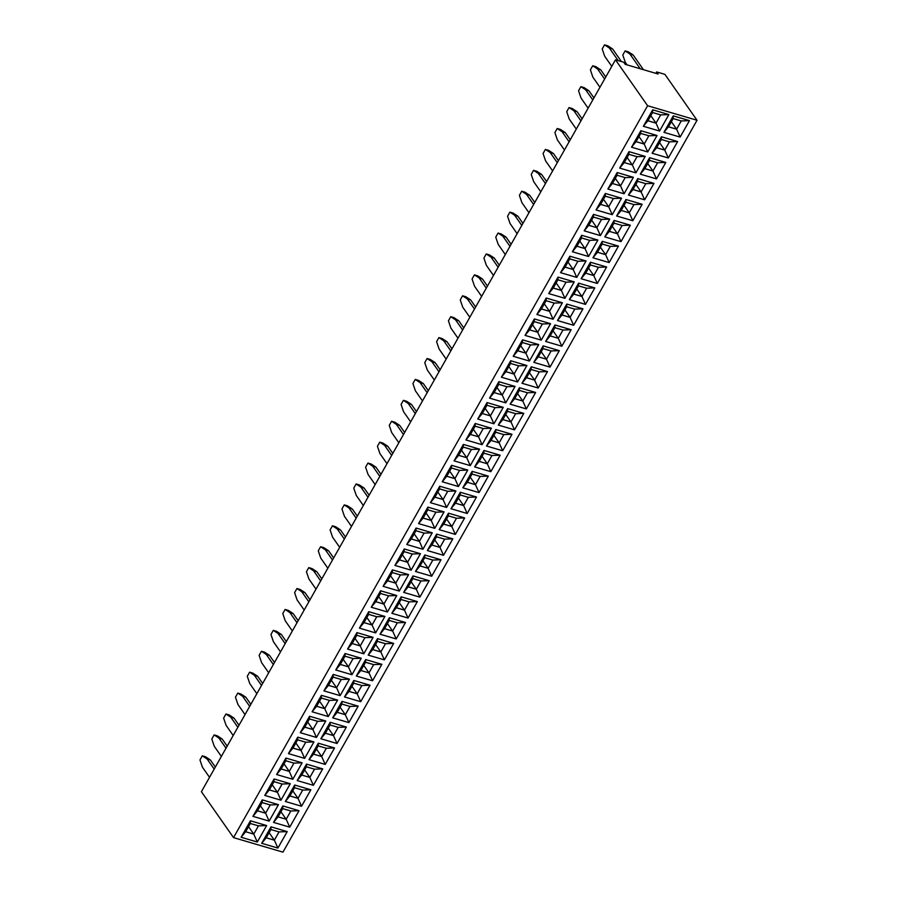 <?xml version="1.0" encoding="UTF-8"?>
<svg xmlns="http://www.w3.org/2000/svg" width="897" height="897" viewBox="0 0 897 897"><rect width="100%" height="100%" fill="white"/><g stroke="black" fill="none" stroke-linecap="round" stroke-linejoin="round"><path stroke-width="1.35" d="M282.959 852.15L697.036 120.265L647.612 105.734L233.534 837.619L282.959 852.15M655.864 73.352L656.66 71.928L664.901 74.35L697.036 120.265M656.66 71.928L658.129 74.014L625.175 64.326L623.718 62.241L615.477 59.819L201.399 791.703L233.534 837.619M615.477 59.819L647.612 105.734M562.408 302.782L546.195 298.017L536.888 314.477L553.09 319.242L562.408 302.782L553.079 319.231L549.547 311.349L554.223 303.085L546.094 300.697L541.418 308.96L549.547 311.349M564.919 298.331L574.237 281.871L558.035 277.106L548.717 293.577L564.919 298.331L574.226 281.86M569.292 299.62L585.494 304.386L594.812 287.915L578.61 283.149L569.292 299.62L585.494 304.375L594.801 287.915M566.781 304.061L557.463 320.532L573.665 325.297L582.983 308.826L566.781 304.061L566.669 306.74L561.993 315.004L570.122 317.403L574.798 309.129L566.669 306.74M581.121 278.709L597.324 283.474L606.641 267.003L590.439 262.238L581.121 278.709L597.324 283.463L606.63 267.003M569.864 256.194L560.547 272.666L576.749 277.42L586.066 260.96L569.864 256.194L569.752 258.874L565.076 267.138L573.205 269.526L577.881 261.262L569.752 258.874L565.099 267.127L573.205 269.504L577.859 261.274L569.752 258.897M592.951 257.798L609.164 262.563L618.47 246.092L602.268 241.338L592.951 257.798L609.153 262.552L618.459 246.092M572.376 251.743L588.578 256.497L597.895 240.048L581.693 235.283L572.376 251.754L588.578 256.508L597.884 240.048M640.279 174.153L656.481 178.918L665.798 162.447L649.596 157.693L640.279 174.153L656.481 178.907L665.787 162.447M619.704 168.109L635.906 172.863L645.223 156.403L629.021 151.638L619.704 168.109M616.62 215.964L632.811 220.729L642.14 204.269L625.938 199.515L616.62 215.975L632.822 220.74L642.129 204.269M596.045 209.92L612.236 214.675L621.554 198.226L605.352 193.46L596.034 209.932L612.247 214.686L621.543 198.226M633.394 177.314L617.181 172.549L607.874 189.02L624.077 193.774L633.394 177.314L624.065 193.763L620.533 185.881L625.209 177.617L617.069 175.229L612.393 183.493L620.533 185.881M653.969 183.358L637.767 178.604L628.449 195.064L644.651 199.829L653.969 183.358L644.64 199.818L641.108 191.936L645.784 183.672L637.655 181.272L632.979 189.547L641.108 191.936M604.791 236.886L620.993 241.652L630.311 225.181L614.097 220.427L604.791 236.886L620.982 241.641L630.299 225.181M609.725 219.137L593.522 214.372L584.205 230.843L600.407 235.597L609.725 219.137L600.407 235.586L596.875 227.703L601.551 219.44L593.41 217.052L588.735 225.315L596.875 227.703M545.634 341.443L561.836 346.208L571.154 329.737L554.951 324.972L545.634 341.443L561.825 346.197L571.142 329.737M541.261 340.154L550.567 323.694L534.365 318.928L525.048 335.388L541.261 340.154L550.556 323.682L542.393 323.996L534.253 321.608L529.578 329.872L537.718 332.26L542.393 323.996M486.477 446L502.679 450.765L511.996 434.294L495.794 429.528L486.477 446L502.679 450.754L511.985 434.294M507.624 408.617L498.306 425.088L514.508 429.854L523.826 413.382L507.624 408.617M510.135 404.177L526.348 408.942L535.655 392.471L519.453 387.706L510.135 404.177M475.219 423.485L465.902 439.945L482.104 444.71L491.421 428.25L475.219 423.485M477.731 419.034L493.922 423.788L503.251 407.339L487.049 402.574L477.731 419.034L493.933 423.799L503.239 407.328L495.066 407.642L486.936 405.253L482.261 413.517L490.39 415.905L495.066 407.642M538.738 344.605L522.536 339.84L513.219 356.3L529.421 361.065L538.738 344.605M510.707 360.751L501.389 377.211L517.591 381.976L526.909 365.516L510.707 360.751M531.282 366.795L521.976 383.266L538.178 388.031L547.495 371.56L531.282 366.795L531.17 369.474L526.494 377.738L534.634 380.137L539.31 371.863L531.17 369.474M550.007 367.12L559.324 350.649L543.122 345.883L533.805 362.354L550.007 367.12L559.313 350.649M489.56 398.122L505.762 402.888L515.08 386.428L498.878 381.662L489.56 398.122L505.762 402.876L515.069 386.416L506.895 386.73L498.766 384.342L494.09 392.606L502.219 394.994L506.895 386.73M313.95 741.909L297.748 737.155L288.43 753.615L304.644 758.38L313.95 741.909L304.632 758.369L301.1 750.486L305.776 742.211L297.636 739.823L292.96 748.087L301.1 750.486M300.271 732.692L316.462 737.457L325.79 720.997L309.577 716.243L300.271 732.703L316.473 737.469L325.779 720.997M346.365 727.052L330.163 722.287L320.846 738.747L337.048 743.512L346.365 727.052M309.017 759.658L325.207 764.412L334.536 747.963L318.334 743.198L309.017 759.658L325.219 764.423L334.525 747.952L326.351 748.266L318.222 745.878L313.546 754.142L321.675 756.53L326.351 748.266L318.222 745.9L313.569 754.13L321.675 756.507L326.329 748.277M344.515 696.924L360.706 701.678L370.024 685.23L353.822 680.464L344.504 696.935L360.706 701.689L370.013 685.218L361.85 685.532L353.71 683.144L349.034 691.408L357.174 693.796L361.85 685.532L353.721 683.166L349.056 691.396L357.163 693.773L361.816 685.543M358.195 706.141L341.992 701.376L332.675 717.835L348.877 722.601L358.195 706.141M312.1 711.792L328.302 716.557L337.62 700.086L321.418 695.332L312.1 711.792L328.291 716.546L337.608 700.086M323.929 690.869L340.12 695.635L349.449 679.175L333.247 674.421L323.929 690.881L340.131 695.646L349.438 679.175M368.174 655.102L384.365 659.856L393.693 643.407L377.48 638.642L368.174 655.113L384.376 659.867L393.682 643.407M381.853 664.318L365.651 659.553L356.333 676.024L372.547 680.778L381.853 664.318L372.535 680.767L369.003 672.885L373.679 664.621L365.539 662.233L360.863 670.496L369.003 672.885L373.657 664.632L365.55 662.255L360.897 670.485L368.992 672.862L363.767 665.395M335.758 669.958L351.96 674.723L361.278 658.263L345.076 653.509L335.758 669.969L351.96 674.735L361.267 658.263L353.093 658.577L344.964 656.178L340.288 664.453L348.417 666.841L353.093 658.577L344.975 656.2L340.311 664.43L348.417 666.819L353.07 658.589M347.599 649.047L363.79 653.812L373.107 637.352L356.905 632.598L347.588 649.058L363.79 653.823L373.096 637.352L364.933 637.666L356.793 635.267L352.117 643.541L360.258 645.93L364.933 637.666L356.804 635.289L352.14 643.53L360.246 645.907L364.9 637.677M359.417 628.147L375.619 632.912L384.936 616.441L368.734 611.687L359.417 628.147L375.619 632.901L384.925 616.441L376.762 616.755L368.622 614.355L363.947 622.63L372.087 625.018L376.762 616.755L368.633 614.378L363.969 622.619L372.076 624.996L376.729 616.766M380.003 634.19L396.194 638.944L405.522 622.496L389.32 617.73L380.003 634.201L396.205 638.956L405.511 622.496M483.965 450.44L474.648 466.911L490.85 471.676L500.167 455.205L483.965 450.44M472.136 471.351L462.818 487.822L479.02 492.588L488.338 476.116L472.136 471.351M439.16 529.634L455.351 534.399L464.668 517.939L448.466 513.174L439.149 529.645L455.362 534.399L464.657 517.939M476.509 497.028L460.296 492.262L450.989 508.734L467.191 513.488L476.509 497.028M391.832 613.279L408.023 618.033L417.352 601.584L401.15 596.819L391.832 613.29L408.034 618.044L417.34 601.584M403.661 592.368L419.863 597.122L429.181 580.673L412.979 575.908L403.661 592.379L419.863 597.133L429.17 580.673M427.331 550.545L443.522 555.31L452.839 538.85L436.637 534.085L427.32 550.556L443.522 555.31L452.828 538.85M415.502 571.456L431.692 576.21L441.01 559.762L424.808 554.996L415.49 571.467L431.692 576.222L440.999 559.762M416.062 528.041L406.745 544.501L422.947 549.267L432.264 532.807L416.062 528.041L415.95 530.71L411.275 538.985L419.404 541.373L424.079 533.11L415.95 530.71M418.574 523.59L434.776 528.344L444.093 511.895L427.891 507.13L418.574 523.59L434.776 528.355L444.082 511.884L435.92 512.198L427.779 509.81L423.104 518.074L431.233 520.462L435.92 512.198M394.915 565.413L411.106 570.167L420.435 553.707L404.233 548.953L394.915 565.413L411.118 570.178L420.424 553.707L412.25 554.021L404.121 551.621L399.445 559.896L407.574 562.284L412.25 554.021L404.121 551.644L399.468 559.885L407.574 562.262L412.228 554.032M380.563 590.775L371.246 607.235L387.459 612.001L396.766 595.53L380.563 590.775L380.451 593.444L375.776 601.719L383.916 604.107L388.592 595.843L380.451 593.444M392.393 569.864L383.086 586.324L399.288 591.089L408.606 574.618L392.393 569.864L392.292 572.533L387.616 580.808L395.745 583.196L400.421 574.932L392.292 572.533M439.721 486.219L430.403 502.679L446.605 507.444L455.923 490.984L439.721 486.219L439.608 488.899L434.933 497.162L443.073 499.551L447.749 491.287L439.608 488.899M442.243 481.767L458.434 486.522L467.741 470.062L451.55 465.308L442.232 481.767L458.445 486.533L467.752 470.073L459.578 470.376L451.438 467.987L446.762 476.251L454.902 478.639L459.578 470.376M454.073 460.856L470.275 465.621L479.592 449.162L463.379 444.396L454.073 460.856L470.263 465.61L479.581 449.15L471.407 449.464L463.278 447.076L458.591 455.34L466.732 457.728L471.407 449.464M302.121 762.82L285.919 758.055L276.601 774.526L292.803 779.291L302.121 762.82L292.803 779.28L289.271 771.398L293.947 763.123L285.807 760.734L281.131 768.998L289.271 771.398M297.187 780.569L313.378 785.324L322.707 768.875L306.494 764.109L297.187 780.569L313.389 785.335L322.696 768.864L314.522 769.178L306.393 766.789L301.706 775.053L309.846 777.441L314.522 769.178L306.393 766.812L301.74 775.042L309.835 777.419L314.499 769.189M643.362 126.286L659.564 131.04L668.882 114.581L652.68 109.815L643.362 126.286M657.053 135.492L640.85 130.727L631.533 147.198L647.735 151.952L657.053 135.492L647.724 151.952L644.192 144.058L648.867 135.795L640.738 133.406L636.063 141.67L644.192 144.058M652.119 153.23L668.31 157.995L677.627 141.535L661.425 136.781L652.108 153.241L668.31 158.007L677.616 141.535M673.255 115.87L663.937 132.33L680.15 137.095L689.457 120.624L673.255 115.87L673.142 118.539L668.467 126.813L676.607 129.202L681.283 120.938L673.142 118.539M266.633 825.554L250.431 820.789L241.114 837.26L257.316 842.025L266.633 825.554L257.304 842.014L253.773 834.132L258.448 825.857L250.319 823.468L245.643 831.732L253.773 834.132M262.26 799.877L252.943 816.348L269.145 821.114L278.462 804.643L262.26 799.877L262.148 802.557L257.473 810.821L265.602 813.22L270.277 804.945L262.148 802.557M273.518 822.392L289.72 827.157L299.037 810.697L282.835 805.932L273.518 822.392L289.72 827.146L299.026 810.686M261.689 843.303L277.891 848.069L287.208 831.609L271.006 826.843L261.689 843.303L277.891 848.057L287.197 831.597M310.867 789.786L294.665 785.021L285.347 801.481L301.56 806.246L310.867 789.786M264.772 795.426L280.974 800.191L290.292 783.731L274.09 778.966L264.772 795.437L280.974 800.202L290.28 783.731M553.09 319.242L536.888 314.477M548.717 293.566L564.908 298.32L561.376 290.437L566.052 282.174L557.923 279.786L553.247 288.049L561.376 290.437M573.665 325.297L582.972 308.826M557.463 320.521L573.654 325.286L570.122 317.403M576.749 277.42L586.055 260.96M560.547 272.654L576.737 277.408L573.205 269.526M619.704 168.098L635.895 172.852L645.212 156.403M607.874 189.009L624.065 193.763M628.449 195.053L644.64 199.818M584.216 230.832L600.407 235.586M561.836 346.208L558.293 338.315L562.968 330.04L554.839 327.652L550.164 335.915L558.293 338.315M525.059 335.388L541.25 340.142L537.718 332.26M498.317 425.077L514.508 429.842L523.814 413.382M510.146 404.166L526.337 408.931L535.644 392.471M526.348 408.942L522.805 401.049L527.481 392.774L519.341 390.386L514.665 398.649L522.805 401.049M465.902 439.945L482.093 444.699L491.41 428.239L483.236 428.553L475.107 426.165L470.432 434.428L478.561 436.817L483.236 428.553M513.23 356.3L529.421 361.054L538.727 344.594L530.564 344.908L522.424 342.519L517.748 350.783L525.889 353.171L530.564 344.908M501.401 377.211L517.591 381.965L526.898 365.505L518.735 365.819L510.595 363.431L505.919 371.694L514.059 374.083L518.735 365.819M538.178 388.031L547.484 371.56M521.976 383.254L538.166 388.02L534.634 380.137M533.805 362.343L549.996 367.108L546.464 359.226L551.139 350.951L543.01 348.563L538.335 356.827L546.464 359.226M288.442 753.603L304.632 758.369M320.846 738.747L337.037 743.501L346.354 727.041L338.18 727.355L330.051 724.967L325.376 733.23L333.505 735.618L338.18 727.355L330.051 724.989L325.398 733.219L333.505 735.596L338.158 727.366M332.675 717.835L348.877 722.59L358.183 706.13L350.021 706.444L341.88 704.055L337.205 712.319L345.334 714.707L350.021 706.444L341.892 704.078L337.227 712.308L345.334 714.685L349.987 706.455M356.344 676.013L372.535 680.767M474.648 466.9L490.838 471.665L500.156 455.205M462.818 487.811L479.009 492.576L488.327 476.116M450.989 508.722L467.18 513.488L476.498 497.028M406.745 544.501L422.935 549.256L432.253 532.796L424.079 533.11L415.961 530.732L411.297 538.974L419.404 541.351L424.057 533.121M371.257 607.235L387.448 611.989L396.754 595.53L388.592 595.843L380.463 593.466L375.809 601.708L383.905 604.085L388.569 595.855M383.086 586.324L399.277 591.078L408.595 574.618L400.421 574.932L392.292 572.555L387.639 580.796L395.734 583.173L400.398 574.943M430.414 502.679L446.605 507.433L455.911 490.973L447.749 491.287M276.612 774.515L292.803 779.28M643.362 126.275L659.564 131.04L668.87 114.581M631.533 147.186L647.724 151.952M663.948 132.33L680.139 137.084L689.445 120.624M241.114 837.249L257.304 842.014M252.943 816.337L269.134 821.103L278.451 804.643M285.358 801.481L301.549 806.235L310.855 789.775L302.693 790.089L294.552 787.701L289.877 795.964L298.017 798.352L302.693 790.089L294.564 787.723L289.91 795.953L298.006 798.33L302.67 790.1M226.022 748.188L218.935 738.074L214.125 734.912L211.793 739.027L214.282 746.304L221.357 756.429M227.165 746.158L222.176 739.027L217.366 735.865L214.125 734.912M239.006 725.247L234.005 718.116L229.195 714.954L225.954 714.001L223.622 718.116L226.111 725.393L233.198 735.518M237.851 727.276L230.764 717.163L225.954 714.001M249.68 706.365L242.605 696.251L237.783 693.089L235.451 697.204L237.94 704.481L245.027 714.606M250.835 704.336L245.845 697.204L241.024 694.043L237.783 693.089M285.179 643.642L278.092 633.517L273.282 630.356L270.95 634.471L273.439 641.747L280.514 651.872M286.322 641.602L281.333 634.471L276.523 631.309L273.282 630.356M262.664 683.424L257.674 676.293L252.853 673.131L249.613 672.178L247.28 676.293L249.77 683.57L256.856 693.695M261.509 685.454L254.434 675.34L249.613 672.178M274.493 662.513L269.504 655.382L264.682 652.22L261.442 651.267L259.121 655.382L261.599 662.659L268.685 672.784M273.338 664.542L266.263 654.429L261.442 651.267M369.138 495.222L364.148 488.091L359.338 484.929L356.098 483.988L353.766 488.103L356.255 495.379L363.33 505.493M367.994 497.263L360.908 487.138L356.098 483.988M356.165 518.174L349.079 508.05L344.257 504.888L341.936 509.014L344.426 516.291L351.501 526.404M357.309 516.134L352.319 509.003L347.498 505.841L344.257 504.888M344.325 539.086L337.25 528.961L332.428 525.799L330.107 529.925L332.585 537.191L339.671 547.316M345.48 537.045L340.49 529.914L335.669 526.752L332.428 525.799M298.152 620.69L293.162 613.559L288.352 610.397L285.111 609.444L282.779 613.559L285.268 620.836L292.344 630.961M297.008 622.731L289.922 612.606L285.111 609.444M308.837 601.82L301.751 591.695L296.941 588.533L294.608 592.659L297.098 599.925L304.173 610.05M309.992 599.779L304.991 592.648L300.181 589.486L296.941 588.533M333.65 557.956L328.661 550.825L323.839 547.663L320.599 546.71L318.267 550.836L320.756 558.102L327.842 568.227M332.495 559.997L325.42 549.872L320.599 546.71M320.666 580.908L313.58 570.784L308.77 567.622L306.438 571.748L308.927 579.014L316.013 589.138M321.821 578.868L316.832 571.737L312.01 568.575L308.77 567.622M522.94 223.387L517.95 216.255L513.14 213.094L509.9 212.141L507.567 216.255L510.057 223.532L517.132 233.646M521.796 225.416L514.71 215.302L509.9 212.141M499.281 265.209L494.292 258.067L489.47 254.916L486.23 253.963L483.909 258.078L486.387 265.355L493.473 275.469M498.127 267.239L491.051 257.125L486.23 253.963M509.967 246.327L502.881 236.214L498.059 233.052L495.738 237.167L498.227 244.444L505.303 254.557M511.111 244.298L506.121 237.167L501.3 234.005L498.059 233.052M462.639 329.973L455.553 319.848L450.743 316.697L448.41 320.812L450.899 328.089L457.975 338.203M463.794 327.932L458.793 320.801L453.983 317.65L450.743 316.697M475.623 307.021L470.633 299.89L465.812 296.739L462.572 295.786L460.239 299.901L462.729 307.178L469.815 317.291M474.468 309.061L467.382 298.936L462.572 295.786M486.297 288.15L479.222 278.036L474.401 274.874L472.069 278.989L474.558 286.266L481.644 296.38M487.452 286.121L482.463 278.978L477.641 275.828L474.401 274.874M438.981 371.795L431.894 361.67L427.073 358.52L424.752 362.635L427.241 369.912L434.316 380.025M440.124 369.755L435.135 362.623L430.325 359.473L427.073 358.52M451.953 348.843L446.964 341.712L442.154 338.561L438.913 337.608L436.581 341.723L439.07 349L446.145 359.114M450.81 350.884L443.723 340.759L438.913 337.608M427.14 392.707L420.065 382.582L415.244 379.431L412.923 383.546L415.401 390.823L422.487 400.937M428.295 390.666L423.306 383.535L418.484 380.384L415.244 379.431M403.482 434.529L396.407 424.404L391.585 421.254L389.253 425.369L391.742 432.646L398.829 442.759M404.637 432.489L399.647 425.357L394.826 422.207L391.585 421.254M391.653 455.441L384.566 445.316L379.756 442.165L377.424 446.28L379.913 453.557L386.999 463.671M392.808 453.4L387.807 446.269L382.997 443.107L379.756 442.165M415.311 413.618L408.236 403.493L403.415 400.342L401.082 404.457L403.572 411.734L410.658 421.848M416.466 411.577L411.476 404.446L406.655 401.295L403.415 400.342M379.823 476.352L372.737 466.227L367.927 463.076L365.595 467.191L368.084 474.468L375.159 484.582M380.967 474.311L375.978 467.18L371.167 464.018L367.927 463.076M533.625 204.505L526.539 194.391L521.729 191.229L519.397 195.344L521.886 202.621L528.961 212.735M534.769 202.475L529.779 195.344L524.969 192.182L521.729 191.229M558.439 160.653L553.449 153.522L548.628 150.36L545.387 149.407L543.055 153.522L545.544 160.798L552.63 170.912M557.284 162.682L550.209 152.568L545.387 149.407M545.454 183.593L538.368 173.48L533.558 170.318L531.226 174.433L533.715 181.71L540.801 191.823M546.609 181.564L541.609 174.433L536.798 171.271L533.558 170.318M593.926 97.919L588.937 90.788L584.126 87.626L580.875 86.673L578.554 90.788L581.043 98.065L588.118 108.178M592.782 99.948L585.696 89.835L580.875 86.673M569.113 141.771L562.038 131.657L557.216 128.495L554.884 132.61L557.373 139.887L564.46 150.001M570.268 139.741L565.278 132.61L560.457 129.448L557.216 128.495M582.097 118.83L577.107 111.699L572.286 108.537L569.046 107.584L566.725 111.699L569.203 118.976L576.289 129.09M580.942 120.86L573.867 110.746L569.046 107.584M605.755 77.007L600.766 69.876L595.956 66.714L592.715 65.761L590.383 69.876L592.872 77.153L599.947 87.267M604.612 79.037L597.525 68.923L592.715 65.761M215.336 767.07L210.347 759.938L205.536 756.776L202.296 755.823L199.964 759.938L202.453 767.215L209.528 777.34M214.192 769.099L207.106 758.985L202.296 755.823M627.104 64.898L625.276 62.285L622.787 55.02L625.119 50.894L628.36 51.847L633.181 55.009L643.463 69.708M625.119 50.894L629.941 54.055L640.223 68.755M621.419 61.568L612.595 48.965L607.785 45.803L604.544 44.85L602.212 48.965L604.701 56.242L611.776 66.356M618.179 60.615L609.355 48.012L604.544 44.85M562.374 302.771L554.223 303.085M546.195 298.028L546.094 300.697L541.44 308.949L549.536 311.326L554.2 303.096L546.094 300.719M536.922 314.421L541.418 308.96M574.203 281.86L566.052 282.174M548.751 293.51L553.247 288.049M558.024 277.117L557.923 279.786L553.27 288.038L561.376 290.415L566.029 282.185L557.923 279.808M569.326 299.553L573.822 294.093L581.951 296.492L586.638 288.217L578.498 285.829L573.822 294.093M585.494 304.375L581.951 296.492M578.599 283.172L578.498 285.829M594.778 287.903L586.638 288.217M557.497 320.464L561.993 315.004M582.949 308.815L574.798 309.129M581.155 278.642L585.651 273.181L593.792 275.581L598.467 267.306L590.327 264.918L585.651 273.181M597.324 283.463L593.792 275.581M590.428 262.26L590.327 264.918M606.607 266.992L598.467 267.306M560.58 272.598L565.076 267.138M586.033 260.949L577.881 261.262M592.995 257.731L597.48 252.27L605.621 254.67L610.296 246.395L602.156 244.006L597.48 252.27M609.153 262.552L605.621 254.67M602.268 241.349L602.156 244.006M618.448 246.081L610.296 246.395L602.167 244.029L597.514 252.259L605.61 254.647L610.274 246.417M588.578 256.497L585.035 248.615L589.721 240.351L581.581 237.963L576.906 246.227L585.035 248.615M597.862 240.037L589.721 240.351M572.409 251.687L576.906 246.227M581.682 235.294L581.581 237.963L576.928 246.215L585.035 248.592L589.688 240.362L581.592 237.985M640.312 174.096L644.808 168.636L652.938 171.024L657.613 162.761L649.484 160.361L644.808 168.636L652.938 171.002L657.591 162.772L649.495 160.384L644.831 168.614M656.481 178.907L652.938 171.024M649.585 157.704L649.484 160.361M665.765 162.447L657.613 162.761M619.737 168.042L624.234 162.581L632.363 164.97L637.038 156.706L628.909 154.318L624.234 162.581L632.351 164.947L637.016 156.717L628.909 154.34L624.256 162.57M635.895 172.852L632.363 164.97M629.01 151.649L628.909 154.318M645.19 156.392L637.038 156.706M632.811 220.729L629.279 212.847L633.955 204.583L625.826 202.184L621.15 210.447L629.279 212.847M642.106 204.258L633.955 204.583L625.826 202.206L621.173 210.436L629.268 212.824L633.932 204.594M616.654 215.919L621.15 210.447M625.927 199.526L625.826 202.184M612.236 214.675L608.704 206.792L613.38 198.529L605.24 196.14L600.564 204.404L608.704 206.792M621.531 198.215L613.38 198.529L605.251 196.163L600.598 204.393L608.693 206.77L613.357 198.54M596.079 209.864L600.564 204.404M605.34 193.472L605.24 196.14M633.36 177.303L625.209 177.617L617.08 175.251L612.427 183.481L620.522 185.858L625.187 177.628M617.181 172.56L617.069 175.229M607.908 188.953L612.393 183.493M653.935 183.358L645.784 183.672L637.655 181.295L633.002 189.525L641.108 191.913L645.762 183.683M637.756 178.615L637.655 181.272M628.483 195.008L632.979 189.547M604.825 236.83L609.31 231.359L617.45 233.758L622.126 225.495L613.997 223.095L609.31 231.359M620.982 241.641L617.45 233.758M614.097 220.438L613.997 223.095M630.277 225.169L622.126 225.495L613.997 223.118L609.343 231.348L617.439 233.736L622.103 225.506M609.691 219.126L601.551 219.44M593.511 214.383L593.41 217.052L588.757 225.304L596.864 227.681L601.517 219.451L593.422 217.074M584.239 230.776L588.735 225.315M545.668 341.376L550.164 335.915M554.94 324.994L554.839 327.652M571.12 329.726L562.968 330.04M525.093 335.332L529.578 329.872M534.365 318.94L534.253 321.608L529.611 329.861L537.707 332.238L542.371 324.008L534.264 321.631M486.51 445.932L491.007 440.472L499.136 442.86L503.811 434.597L495.682 432.208L491.007 440.472M502.679 450.754L499.136 442.86L503.789 434.608L495.693 432.231L491.029 440.461L499.136 442.849L493.911 435.381M495.783 429.551L495.682 432.208M511.963 434.283L503.811 434.597M507.612 408.64L507.511 411.297L502.836 419.561L510.976 421.949L515.652 413.685L507.511 411.297M498.34 425.021L502.836 419.561M523.792 413.371L515.652 413.685M514.508 429.842L510.976 421.949L515.618 413.696L507.523 411.319L502.858 419.549L510.965 421.938L505.74 414.47M510.169 404.11L514.665 398.649M519.441 387.728L519.341 390.386M535.621 392.46L527.481 392.774M475.208 423.496L475.107 426.165L470.454 434.417L478.55 436.794L483.214 428.564L475.107 426.187M465.935 439.889L470.432 434.428M482.093 444.699L478.561 436.817M493.922 423.788L490.39 415.905M477.765 418.977L482.261 413.517M487.037 402.585L486.936 405.253L482.283 413.506L490.39 415.883L495.043 407.653L486.936 405.276M522.525 339.851L522.424 342.519L517.771 350.772L525.877 353.149L530.531 344.919L522.435 342.542M529.421 361.054L525.889 353.171M513.252 356.244L517.748 350.783M510.696 360.762L510.595 363.431L505.942 371.683L514.048 374.06L518.701 365.83L510.606 363.453M501.423 377.155L505.919 371.694M517.591 381.965L514.059 374.083M522.009 383.198L526.494 377.738M547.462 371.549L539.31 371.863M559.291 350.637L551.139 350.951M533.838 362.287L538.335 356.827M543.111 345.906L543.01 348.563M489.594 398.066L494.09 392.606M505.762 402.876L502.219 394.994M498.867 381.673L498.766 384.342L494.112 392.594L502.219 394.972L506.872 386.742L498.777 384.365M313.928 741.897L305.776 742.211L297.647 739.846L292.994 748.076L301.089 750.464L305.754 742.234M297.748 737.166L297.636 739.823M288.475 753.547L292.96 748.087M316.462 737.457L312.93 729.575L317.605 721.311L309.476 718.912L304.789 727.175L312.93 729.575M325.757 720.986L317.605 721.311L309.476 718.934L304.823 727.164L312.918 729.553L317.583 721.323M300.304 732.647L304.789 727.175M309.577 716.255L309.476 718.912M330.152 722.298L330.051 724.967M337.037 743.501L333.505 735.618L328.28 728.129M320.879 738.691L325.376 733.23M325.207 764.412L321.675 756.53L316.439 749.04M309.05 759.602L313.546 754.142M318.323 743.209L318.222 745.878M360.706 701.678L357.174 693.796L351.938 686.306M344.538 696.868L349.034 691.408M353.81 680.475L353.71 683.144M341.981 701.387L341.88 704.055M348.877 722.59L345.334 714.707L340.109 707.217M332.709 717.779L337.205 712.319M312.134 711.736L316.63 706.264L324.759 708.664L329.434 700.4L321.305 698.001L316.63 706.264L324.748 708.641L329.412 700.411L321.305 698.023L316.652 706.253M328.291 716.546L324.759 708.664M321.406 695.343L321.305 698.001M337.586 700.075L329.434 700.4M340.12 695.635L336.588 687.752L341.264 679.489L333.135 677.089L328.459 685.364L336.588 687.752M349.415 679.164L341.264 679.489L333.135 677.112L328.481 685.342L336.588 687.73L341.241 679.5M323.963 690.825L328.459 685.364M333.236 674.432L333.135 677.089M384.365 659.856L380.833 651.973L385.508 643.71L377.368 641.321L372.692 649.585L380.833 651.973L385.486 643.721L377.379 641.344L372.726 649.574L380.821 651.951L375.596 644.483M393.66 643.396L385.508 643.71M368.207 655.045L372.692 649.585M377.48 638.653L377.368 641.321M381.819 664.307L373.679 664.621M365.64 659.564L365.539 662.233M356.367 675.957L360.863 670.496M351.96 674.723L348.417 666.841M335.792 669.913L340.288 664.453M345.065 653.521L344.964 656.178M363.79 653.812L360.258 645.93M347.621 649.002L352.117 643.541M356.894 632.609L356.793 635.267M359.45 628.091L363.947 622.63M375.619 632.901L372.087 625.018M368.723 611.698L368.622 614.355M396.194 638.944L392.662 631.062L397.337 622.798L389.208 620.41L384.533 628.674L392.662 631.062L397.315 622.81L389.208 620.432L384.555 628.662L392.651 631.039L387.426 623.572M405.489 622.484L397.337 622.798M380.036 634.134L384.533 628.674M389.309 617.741L389.208 620.41M483.954 450.462L483.853 453.12L479.177 461.383L487.306 463.771L491.982 455.508L483.853 453.12M474.681 466.844L479.177 461.383M500.134 455.194L491.982 455.508M490.838 471.665L487.306 463.771L491.96 455.519L483.853 453.142L479.2 461.372L487.306 463.76L482.081 456.293M472.125 471.374L472.024 474.031L467.348 482.294L475.477 484.683L480.153 476.419L472.024 474.031M462.852 487.755L467.348 482.294M488.304 476.105L480.153 476.419M479.009 492.576L475.477 484.683L480.13 476.43L472.024 474.053L467.371 482.283L475.466 484.672L470.241 477.204M455.351 534.399L451.819 526.505L456.495 518.242L448.354 515.853L443.679 524.117L451.819 526.505L456.472 518.253L448.365 515.876L443.712 524.106L451.808 526.483L446.583 519.027M464.646 517.928L456.495 518.242M439.194 529.578L443.679 524.117M448.466 513.196L448.354 515.853M476.475 497.016L468.324 497.33L460.195 494.942L455.508 503.206L463.648 505.594L468.324 497.33M460.296 492.285L460.195 494.942M467.18 513.488L463.648 505.594L468.301 497.342L460.195 494.965L455.541 503.195L463.637 505.572L458.412 498.115M451.023 508.666L455.508 503.206M408.023 618.033L404.491 610.151L409.167 601.887L401.037 599.499L396.362 607.762L404.491 610.151L409.144 601.898L401.037 599.521L396.384 607.751L404.491 610.128L399.266 602.672M417.318 601.573L409.167 601.887M391.866 613.223L396.362 607.762M401.138 596.83L401.037 599.499M419.863 597.122L416.32 589.239L420.996 580.976L412.867 578.587L408.191 586.851L416.32 589.239L420.973 580.987L412.878 578.61L408.213 586.84L416.32 589.217L411.095 581.761M429.147 580.662L420.996 580.976M403.695 592.312L408.191 586.851M412.968 575.919L412.867 578.587M443.522 555.31L439.99 547.417L444.665 539.153L436.525 536.765L431.849 545.028L439.99 547.417L444.632 539.164L436.536 536.787L431.872 545.017L439.978 547.394L434.753 539.938M452.806 538.839L444.665 539.153M427.353 550.489L431.849 545.028M436.626 534.096L436.525 536.765M431.692 576.21L428.149 568.328L432.836 560.064L424.696 557.676L420.02 565.94L428.149 568.328L432.803 560.076L424.707 557.699L420.043 565.929L428.149 568.306L422.924 560.849M440.976 559.75L432.836 560.064M415.524 571.4L420.02 565.94M424.797 555.008L424.696 557.676M406.778 544.445L411.275 538.985M422.935 549.256L419.404 541.373M434.776 528.344L431.233 520.462M418.607 523.534L423.104 518.074L431.233 520.439L435.886 512.209L427.791 509.821L423.126 518.062M427.88 507.141L427.779 509.81M411.106 570.167L407.574 562.284M394.949 565.357L399.445 559.896M404.222 548.964L404.121 551.621M371.291 607.179L375.776 601.719M387.448 611.989L383.916 604.107M383.12 586.268L387.616 580.808M399.277 591.078L395.745 583.196M430.437 502.623L434.933 497.162L443.062 499.528L447.715 491.298L439.62 488.91L434.955 497.151M446.605 507.433L443.073 499.551M451.539 465.319L451.438 467.987M458.434 486.522L454.902 478.639M442.277 481.711L446.762 476.251M454.106 460.8L458.591 455.34M470.263 465.61L466.732 457.728M463.379 444.407L463.278 447.076L458.625 455.328L466.72 457.705L471.385 449.475L463.278 447.087M302.087 762.809L293.947 763.123L285.818 760.757L281.153 768.987L289.26 771.375L293.913 763.145M285.908 758.077L285.807 760.734M276.635 774.459L281.131 768.998M313.378 785.324L309.846 777.441L304.61 769.951M297.221 780.513L301.706 775.053M306.494 764.121L306.393 766.789M643.396 126.219L647.892 120.759L656.021 123.147L660.697 114.883L652.567 112.495L647.892 120.759L656.021 123.124L660.674 114.894L652.579 112.517L647.914 120.747M659.564 131.04L656.021 123.147M652.668 109.838L652.567 112.495M668.848 114.569L660.697 114.883M657.019 135.481L648.867 135.795L640.738 133.429L636.085 141.659L644.192 144.036L648.845 135.806M640.839 130.749L640.738 133.406M631.566 147.13L636.063 141.67M668.31 157.995L664.778 150.113L669.454 141.849L661.313 139.45L656.638 147.725L664.778 150.113M677.594 141.535L669.454 141.849L661.324 139.472L656.66 147.713L664.767 150.091L669.42 141.861M652.141 153.185L656.638 147.725M661.414 136.793L661.313 139.45M663.971 132.274L668.467 126.813L676.596 129.179L681.26 120.949L673.154 118.561L668.5 126.802M689.423 120.624L681.283 120.938M680.139 137.084L676.607 129.202M266.6 825.543L258.448 825.857L250.319 823.491L245.666 831.721L253.773 834.109L258.426 825.868M250.42 820.811L250.319 823.468M241.147 837.193L245.643 831.732M252.976 816.281L257.473 810.821L265.602 813.198L270.255 804.957L262.159 802.58L257.495 810.81M278.429 804.631L270.277 804.945M269.134 821.103L265.602 813.22M273.551 822.336L278.048 816.875L286.188 819.264L290.863 811L282.723 808.612L278.048 816.875L286.177 819.241L290.83 811.011L282.734 808.634L278.07 816.864M289.72 827.146L286.188 819.264L280.952 811.774M282.824 805.943L282.723 808.612M299.004 810.686L290.863 811M261.722 843.247L266.218 837.787L274.359 840.175L279.034 831.911L270.894 829.523L266.218 837.787L274.347 840.153L279.001 831.923L270.905 829.534L266.241 837.776M277.891 848.057L274.359 840.175L269.122 832.685M270.995 826.855L270.894 829.523M287.175 831.597L279.034 831.911M294.665 785.032L294.552 787.701M301.549 806.235L298.017 798.352L292.781 790.862M285.392 801.425L289.877 795.964M280.974 800.191L277.431 792.309L282.118 784.034L273.977 781.646L269.302 789.909L277.431 792.309M290.258 783.72L282.118 784.034L273.989 781.668L269.324 789.898L277.431 792.286L282.084 784.045M264.806 795.37L269.302 789.909M274.078 778.988L273.977 781.646M218.935 738.074L222.176 739.027M230.764 717.163L234.005 718.116M242.605 696.251L245.845 697.204M278.092 633.517L281.333 634.471M254.434 675.34L257.674 676.293M266.263 654.429L269.504 655.382M360.908 487.138L364.148 488.091M349.079 508.05L352.319 509.003M337.25 528.961L340.49 529.914M289.922 612.606L293.162 613.559M301.751 591.695L304.991 592.648M325.42 549.872L328.661 550.825M313.58 570.784L316.832 571.737M514.71 215.302L517.95 216.255M491.051 257.125L494.292 258.067M502.881 236.214L506.121 237.167M455.553 319.848L458.793 320.801M467.382 298.936L470.633 299.89M479.222 278.036L482.463 278.978M431.894 361.67L435.135 362.623M443.723 340.759L446.964 341.712M420.065 382.582L423.306 383.535M396.407 424.404L399.647 425.357M384.566 445.316L387.807 446.269M408.236 403.493L411.476 404.446M372.737 466.227L375.978 467.18M526.539 194.391L529.779 195.344M550.209 152.568L553.449 153.522M538.368 173.48L541.609 174.433M585.696 89.835L588.937 90.788M562.038 131.657L565.278 132.61M573.867 110.746L577.107 111.699M597.525 68.923L600.766 69.876M207.106 758.985L210.347 759.938M633.181 55.009L629.941 54.055M609.355 48.012L612.595 48.965M586.604 288.229L578.509 285.851L573.845 294.081L581.951 296.47L586.604 288.229M574.775 309.14L566.68 306.763L562.015 314.993L570.122 317.381L574.775 309.14M598.434 267.328L590.338 264.94L585.674 273.17L593.78 275.558L598.434 267.328M562.946 330.051L554.839 327.674L550.186 335.904L558.293 338.292L562.946 330.051M527.458 392.785L519.352 390.408L514.699 398.638L522.794 401.026L527.458 392.785M539.288 371.874L531.181 369.497L526.528 377.727L534.623 380.115L539.288 371.874M551.117 350.962L543.01 348.585L538.357 356.815L546.452 359.204L551.117 350.962M446.796 476.24L454.891 478.617L459.556 470.387L451.449 467.999L446.796 476.24M549.536 311.326L544.311 303.859M561.376 290.415L556.14 282.947M581.951 296.47L576.726 289.002M570.122 317.381L564.897 309.913M593.78 275.558L588.555 268.091M573.205 269.504L567.98 262.036M605.61 254.647L600.385 247.18M585.035 248.592L579.81 241.125M652.938 171.002L647.712 163.534M632.351 164.947L627.126 157.491M629.268 212.824L624.043 205.357M608.693 206.77L603.468 199.313M620.522 185.858L615.297 178.402M641.108 191.913L635.883 184.446M617.439 233.736L612.214 226.268M596.864 227.681L591.639 220.225M558.293 338.292L553.068 330.825M537.707 332.238L532.482 324.77M522.794 401.026L517.569 393.559M478.55 436.794L473.324 429.327M490.39 415.883L485.165 408.415M525.877 353.149L520.652 345.681M514.048 374.06L508.823 366.593M534.623 380.115L529.398 372.647M546.452 359.204L541.227 351.736M502.219 394.972L496.994 387.504M301.089 750.464L295.864 742.996M312.918 729.553L307.693 722.085M324.748 708.641L319.523 701.174M336.588 687.73L331.363 680.262M348.417 666.819L343.192 659.351M360.246 645.907L355.021 638.44M372.076 624.996L366.851 617.528M419.404 541.351L414.179 533.883M431.233 520.439L426.008 512.972M407.574 562.262L402.349 554.795M383.905 604.085L378.68 596.617M395.734 583.173L390.509 575.706M443.062 499.528L437.837 492.061M454.891 478.617L449.666 471.149M466.72 457.705L461.495 450.238M289.26 771.375L284.035 763.908M656.021 123.124L650.796 115.668M644.192 144.036L638.967 136.579M664.767 150.091L659.542 142.623M676.596 129.179L671.371 121.712M253.773 834.109L248.547 826.642M265.602 813.198L260.377 805.73M277.431 792.286L272.206 784.819"/></g></svg>
